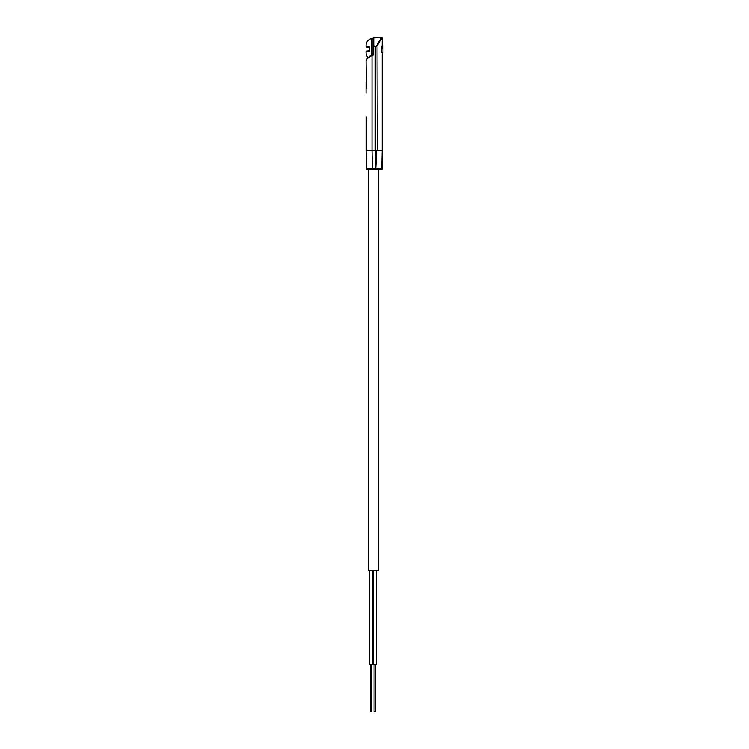 <?xml version="1.0" encoding="UTF-8"?>
<svg xmlns="http://www.w3.org/2000/svg" width="749" height="749" viewBox="0 0 749 749"><rect width="100%" height="100%" fill="white"/><g stroke="black" fill="none" stroke-linecap="round" stroke-linejoin="round"><path stroke-width="1.12" d="M375.577 711.55L375.577 664.541L375.577 711.55L374.079 711.55L374.079 664.541L374.079 711.55M370.278 664.541L370.278 711.55L371.766 711.55L371.766 664.541M376.279 664.541L376.279 570.523L376.279 664.541L373.377 664.541L373.377 570.523L373.377 664.541M369.566 570.523L369.566 664.541L372.478 664.541L372.478 570.523M373.564 38.639L373.564 45.717L373.564 38.639A0.468 0.468 0 0 0 372.993 38.18L371.701 38.461A7.144 7.144 0 0 0 366.036 45.446L366.036 46.944L369.332 46.859L366.036 46.944L369.332 47.412L369.332 51.269L366.036 51.175L366.036 52.673A7.144 7.144 0 0 0 368.068 57.664M368.62 169.358L368.62 570.523L378.498 570.523L378.498 169.358M366.036 61.146L366.504 60.229L366.036 61.146M381.55 46.784L381.55 51.344L382.205 44.959L382.205 37.918L377.327 45.389L375.315 46.869L375.315 150.268L376.148 150.268L366.036 150.362L366.738 168.694L372.375 168.694L366.139 168.694L366.252 169.358L381.999 169.358L382.112 168.703L374.36 168.694L381.953 168.694M372.375 168.694L374.35 168.694L372.375 168.694L371.991 150.268L375.315 150.268M382.205 53.666L382.964 52.917L382.964 45.202L382.205 44.453M382.205 150.268L376.691 150.268L382.205 150.362L382.205 53.16L381.55 51.344M366.036 51.175L369.332 51.269L369.332 50.707L366.036 51.175L369.332 50.707M378.666 42.01L379.771 40.324M381.737 37.45L373.564 37.918L373.564 45.717L375.315 46.869L374.032 45.577L375.408 46.775L377.019 45.24C377.599 43.236 381.737 37.506 381.737 37.647M376.691 150.268L376.148 150.268M377.019 45.24L377.327 150.268M373.564 54.761L373.564 45.717L373.929 54.808L371.935 55.07C370.043 56.072 370.624 55.108 366.907 58.946L366.036 60.678L366.261 88.082M366.411 88.082L366.036 60.678C366.373 59.143 368.358 57.42 371.991 55.51L371.991 150.268L366.738 150.268L366.738 121.975L366.036 116.395L366.036 150.362L366.036 116.404M382.112 168.703L382.205 150.362L381.812 168.694M376.859 150.362L375.755 168.694L375.942 150.362M366.036 93.251L366.036 84.169M366.083 87.137L366.036 82.437M366.036 89.019L366.036 91.987M371.701 38.461L371.701 55.154M372.993 38.18L372.993 54.696M374.032 37.45L374.032 45.577M366.664 120.561L366.439 118.969M373.929 54.808L371.991 55.51M366.139 168.694L366.036 116.395M367.937 57.795L366.898 58.946"/></g></svg>
